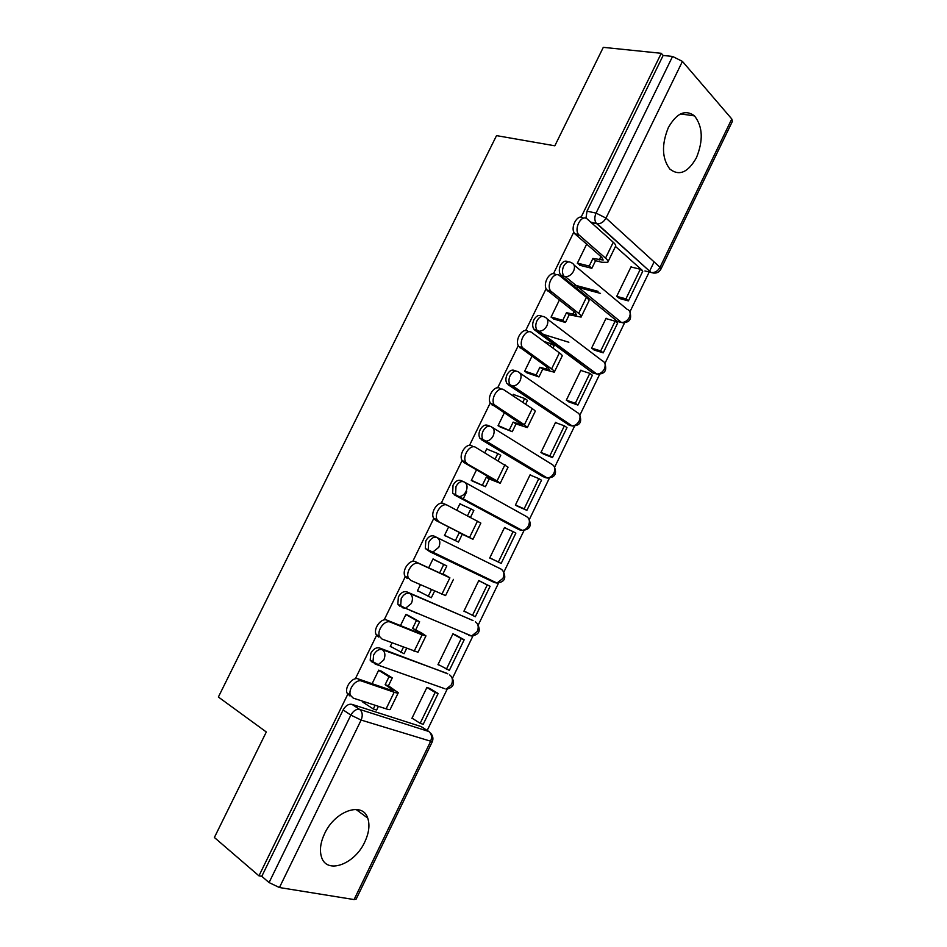 <?xml version="1.0" encoding="UTF-8"?>
<svg xmlns="http://www.w3.org/2000/svg" width="947" height="947" viewBox="0 0 947 947"><rect width="100%" height="100%" fill="white"/><g stroke="black" fill="none" stroke-linecap="round" stroke-linejoin="round"><path stroke-width="1.42" d="M447.813 673.838L379.463 647.949C376.172 647.227 373.307 649.003 370.845 653.276L370.194 660.201L372.408 662.379M473.038 620.593L406.855 591.875C403.659 591.011 400.83 592.692 398.391 596.93L397.823 604.198L399.847 606.222M496.524 582.807L494.452 582.571L430.021 551.829L432.601 552.267L438.804 547.283C440.604 542.773 440 539.518 437.005 537.529L434.105 536.109C430.98 535.102 428.21 536.7 425.795 540.903L425.31 548.526L430.021 551.829L428.198 549.97L428.683 542.323C431.11 538.121 433.88 536.523 437.005 537.529L500.999 569.064C503.97 571.017 504.633 574.131 502.964 578.392L496.986 583.032C504.538 582.133 506.586 578.179 503.153 571.207M463.521 481.668L461.201 480.662C458.159 479.513 455.436 481.017 453.033 485.184L452.654 493.198L457.2 496.169L455.59 494.512L455.981 486.486C458.384 482.307 461.106 480.804 464.148 481.94C467.202 483.799 467.842 486.959 466.066 491.434C464.432 494.476 462.243 496.181 459.496 496.548L457.2 496.169L519.939 529.977L522.188 530.379C524.875 530.083 526.982 528.509 528.509 525.632C530.166 521.395 529.48 518.364 526.449 516.529L464.87 482.343M489.919 426.197L488.155 425.511C485.184 424.22 482.508 425.641 480.129 429.772C478.697 432.98 478.602 435.786 479.857 438.189L484.237 440.817L482.84 439.372C481.585 436.981 481.68 434.164 483.124 430.944C485.503 426.813 488.178 425.392 491.15 426.671C494.263 428.387 494.938 431.465 493.174 435.892C491.446 439.088 489.137 440.829 486.225 441.136L484.237 440.817L545.283 477.655L547.236 477.998C550.077 477.773 552.302 476.152 553.924 473.133C555.558 468.931 554.847 465.983 551.77 464.279L492.499 427.511M516.162 371.082L514.955 370.668C512.055 369.247 509.427 370.573 507.071 374.657C505.568 378.066 505.52 381.002 506.917 383.499L511.131 385.772L509.96 384.565C508.563 382.067 508.61 379.12 510.113 375.71C512.481 371.626 515.109 370.289 517.997 371.709C521.17 373.284 521.88 376.267 520.128 380.67C518.305 384.009 515.855 385.796 512.789 386.033L511.131 385.772L570.508 425.605L572.13 425.89C575.125 425.736 577.481 424.078 579.209 420.918C580.831 416.751 580.073 413.875 576.948 412.3L519.915 373.035M542.288 316.334L541.601 316.132C538.784 314.57 536.203 315.813 533.859 319.861C532.297 323.46 532.297 326.549 533.848 329.13L534.783 330.089L537.872 331.036L536.937 330.077C535.386 327.496 535.398 324.395 536.961 320.796C539.305 316.736 541.885 315.481 544.703 317.044C547.922 318.488 548.668 321.376 546.94 325.744C545.01 329.236 542.418 331.071 539.174 331.237L537.872 331.036L596.87 374.053C600.031 373.97 602.529 372.278 604.352 368.975C605.962 364.844 605.18 362.05 602.008 360.594L547.106 318.867M568.295 261.94L568.105 261.893C565.371 260.2 562.838 261.348 560.506 265.361C558.884 269.173 558.931 272.405 560.648 275.068L563.785 275.897C562.068 273.233 562.021 269.99 563.654 266.178C565.986 262.153 568.52 260.993 571.254 262.686C574.533 263.988 575.314 266.794 573.598 271.126C571.55 274.784 568.816 276.666 565.418 276.749L621.481 322.489C624.807 322.489 627.435 320.761 629.376 317.304C630.962 313.208 630.146 310.486 626.926 309.148L574.06 265.03M696.424 157.723C703.432 140.452 702.792 126.507 694.471 115.877C685.368 109.142 676.667 113.036 668.357 127.573C661.444 144.631 661.929 158.445 669.813 169.028C679.165 176.331 688.031 172.567 696.424 157.723M364.773 841.966C369.022 832.851 370.005 824.896 367.72 818.09C362.689 801.375 335.084 810.691 324.643 833.526C320.488 842.416 319.423 850.228 321.471 856.94C326.561 874.768 354.734 864.422 364.773 841.966M427.192 730.445L447.162 689.203M452.571 678.028L472.92 636.005M478.282 624.949L498.536 583.115M503.851 572.13L524.011 530.509M529.302 519.583L549.355 478.188M554.622 467.297L574.557 426.15M579.813 415.283L599.617 374.396M604.908 363.482L624.547 322.915M629.885 311.894L649.192 272.014M649.606 271.162L654.093 261.905M351.905 704.331L421.119 726.574L428.837 731.498L359.659 709.421L351.905 704.331C348.543 703.763 345.619 705.633 343.134 709.942L350.863 715.092C353.361 710.747 356.285 708.853 359.659 709.421C362.5 711.872 362.985 715.423 361.127 720.063L279.436 887.54L269.066 882.568L350.863 715.092L361.127 720.063L432.305 741.714C433.466 738.66 432.945 735.855 430.755 733.309M644.954 270.972L651.074 272.476L596.302 223.314C594.432 220.568 594.349 217.171 596.054 213.111L672.571 56.441L663.149 55.459L661.266 53.304L603.298 47.35L554.835 145.802L496.524 135.622L218.378 697.028L266.308 731.984L214.377 837.491L258.957 875.845L347.727 694.352M661.266 53.304L581.091 217.218M573.835 232.062L553.439 273.754M546.135 288.681L525.632 330.61M518.281 345.631L497.66 387.808M490.274 402.913L469.523 445.327M462.089 460.526L441.231 503.188M433.75 518.471L412.762 561.382M405.245 576.759L384.139 619.918M376.575 635.378L355.338 678.798M432.223 741.868L356.19 899.046L354.083 899.567L279.436 887.54M258.957 875.845L261.786 876.318L269.066 882.568M642.255 270.309L615.503 246.48M672.571 56.441L682.432 61.401L731.782 118.967L732.398 121.382L661.042 268.889M586.655 244.184L577.327 263.278L580.582 265.468M631.827 267.161L631.164 266.581L616.722 296.34L619.634 298.542M606.849 318.819L606.104 318.216L591.591 348.129L594.586 350.189M559.357 300.092L551.047 317.127L554.374 319.198M581.778 370.75L580.913 370.123L566.318 400.19L569.396 402.096M531.918 356.321L524.614 371.271L528.012 373.213M556.658 423.013L555.593 422.303L540.926 452.524L544.087 454.288M514.055 394.71L513.392 394.272L512.706 395.668M504.313 412.868L498.039 425.712L501.508 427.535M531.634 475.654L530.131 474.755L515.381 505.142L518.636 506.752M487.847 449.494L486.746 448.831L484.828 452.773M476.554 469.736L471.322 480.46L474.861 482.153M507.663 529.148L504.538 527.491L489.717 558.032L493.044 559.488M462.681 505.153L459.97 503.709L456.785 510.208M448.629 526.934L444.451 535.505L448.061 537.067M482.023 582.216L478.815 580.499L463.912 611.206L466.634 612.401M436.508 560.754L433.039 558.884L428.66 567.833M420.432 584.701L417.426 590.845L419.734 591.851M416.787 613.313L414.561 612.07M456.241 635.354L452.95 633.792L437.964 664.664L439.515 665.256M409.506 616.106L405.955 614.354L400.463 625.6M392.022 642.906L390.259 646.505L391.36 646.919M430.317 688.777L426.943 687.368L411.886 718.406L413.081 718.797M382.339 671.766L378.717 670.145L372.112 683.687M466.705 491.789L463.036 499.306M517.417 528.828L454.276 494.843M543.199 476.803L481.254 439.621M568.863 425.002L508.089 384.707M594.373 373.426L592.562 372.846L534.783 330.089M619.74 322.087L617.468 321.447L561.322 275.766M363.447 701.443L362.938 702.473L363.672 702.71M466.031 633.91L467.297 634.159M491.6 581.15L493.576 581.399M518.139 529.006L519.465 528.911M544.016 476.886L545.093 476.708M569.609 425.002L570.485 424.789M594.976 373.367L595.675 373.165M261.786 876.318L343.134 709.942M422.409 727.391L421.119 726.574M663.149 55.459L587.01 211.169L585.968 218.295M577.41 263.1L589.212 266.083L591.851 268.321L595.568 260.709L592.929 258.448L603.168 260.034L601.653 257.193L574.793 233.779C569.514 227.742 577.848 212.732 583.399 218.236M608.045 261.715L615.396 246.587C616.189 245.723 615.479 244.279 613.254 242.254L587.341 219.124C581.801 213.549 573.42 228.618 578.7 234.69L605.524 258.14C607.773 260.117 608.507 261.526 607.737 262.331L601.83 262.26L595.568 260.709M589.212 266.083L592.929 258.448M628.394 300.897L642.705 271.387L640.302 269.244L625.955 298.838L628.394 300.897L619.231 298.435M600.505 293.404L577.481 287.213M574.995 285.177L598.031 291.356M616.781 296.375L625.955 298.838M630.986 266.959L640.302 269.244M591.851 268.321L579.659 265.231M551.13 316.949L562.743 320.37L565.466 322.477L569.194 314.818L566.484 312.699L576.498 314.806L574.829 312.273L546.845 289.971C541.933 283.828 550.314 269.587 555.83 274.689M581.328 316.606L588.785 301.276C589.496 300.59 588.703 299.299 586.406 297.405L559.689 275.707C554.184 270.605 545.78 284.881 550.692 291.025L578.641 313.374C580.949 315.233 581.766 316.476 581.091 317.103L569.194 314.818M562.743 320.37L566.484 312.699M577.469 290.149L577.859 289.356L580.535 291.546L580.156 292.327M575.835 288.811L577.859 289.356M603.227 352.852L617.598 323.176L615.124 321.175L600.706 350.923L603.227 352.852L594.089 350.035M568.863 342.258L543.507 334.433M591.603 348.117L600.706 350.923M605.938 318.559L615.124 321.175M565.466 322.477L553.356 318.902M524.697 371.094L536.132 374.965L538.938 376.93L542.69 369.223L539.885 367.247L549.674 369.886L547.851 367.673L518.755 346.495C514.197 340.304 522.59 326.798 528.083 331.438M554.469 371.792L562.033 356.261C562.648 355.764 561.772 354.628 559.417 352.864L531.883 332.61C526.402 327.958 517.985 341.512 522.531 347.715L551.592 368.916C553.983 370.644 554.871 371.733 554.279 372.183L542.69 369.223M536.132 374.965L539.885 367.247M550.207 346.093L551.332 343.785L554.09 345.821L552.965 348.117M543.909 341.465L551.332 343.785M577.919 405.079L592.372 375.249L589.827 373.367L575.326 403.28L577.919 405.079L568.745 401.871M566.342 400.143L575.326 403.28M580.771 370.431L589.827 373.367M538.938 376.93L526.863 372.822M498.122 425.534L512.256 431.678L516.032 423.936L513.156 422.102L522.708 425.286L490.51 403.363C486.32 397.172 494.713 384.304 500.17 388.507M527.467 427.298L535.126 411.566C535.647 411.235 534.7 410.264 532.261 408.631L503.911 389.844C498.442 385.63 490.037 398.533 494.227 404.736L524.401 424.777L527.325 427.571L516.032 423.936M509.368 429.867L513.156 422.102M522.78 402.345L524.65 398.509L527.491 400.403L525.632 404.227M513.298 394.437L524.65 398.509M552.468 457.579L567.004 427.594L564.388 425.842L549.805 455.909L552.468 457.579L543.14 453.921M540.962 452.441L549.805 455.909M555.463 422.575L564.388 425.842M512.256 431.678L500.075 426.979M471.405 480.283L485.432 486.734L489.22 478.945L486.261 477.264L495.589 480.981L463.983 462.538L462.124 460.585C458.265 454.406 466.658 442.119 472.103 445.919M500.3 483.112L508.066 467.167L475.773 447.41C470.328 443.61 461.923 455.933 465.77 462.124L467.629 464.077L497.057 480.946L500.229 483.266L489.22 478.945M482.461 485.065L486.261 477.264M495.198 458.928L497.826 453.53L500.75 455.282L498.134 460.656M486.663 449.008L497.826 453.53M526.887 510.35L541.506 480.212L538.807 478.602L524.153 508.823L526.887 510.35L516.896 505.982M515.452 505.011L524.153 508.823M530.024 474.992L538.807 478.602M485.432 486.734L472.624 481.183M444.534 535.327L458.455 542.086L462.266 534.262L459.224 532.723L468.315 536.996L435.703 520.377L433.596 518.163C430.056 512.019 438.437 500.253 443.871 503.662L447.055 505.118M472.991 539.245L480.851 523.087L447.469 505.307C442.036 501.898 433.643 513.712 437.171 519.867L439.278 522.069L472.967 539.281L462.266 534.262M455.4 540.571L459.224 532.723M467.463 515.831L470.86 508.87L473.855 510.469L470.481 517.417M459.875 503.887L470.86 508.87M501.176 563.418L515.866 533.114L513.096 531.634L498.371 562.021L501.176 563.418L489.777 557.901M489.8 557.866L498.371 562.021M504.443 527.68L513.096 531.634M458.455 542.086L444.51 535.363M407.257 578.546L404.902 576.119C401.682 570.023 410.039 558.694 415.473 561.737L419.012 563.548C413.567 560.517 405.198 571.881 408.417 577.978L410.773 580.416L445.563 595.604L453.459 579.375M417.52 590.668L431.323 597.758L434.614 591.011M428.186 596.385L431.489 589.626M419.012 563.548L449.884 577.824L442.995 573.811L446.368 576.025L415.473 561.737M439.893 572.379L443.729 564.507L446.818 565.963L432.992 558.979M432.945 559.061L443.729 564.507M464.006 611.004L475.323 616.757L490.096 586.288L478.768 580.582M472.446 615.491L487.255 584.95L490.096 586.288M478.732 580.653L487.255 584.95M442.995 573.811L446.818 565.963M378.646 637.059L376.066 634.431C373.13 628.417 381.475 617.468 386.921 620.143L390.377 622.132C384.932 619.445 376.575 630.43 379.51 636.467L382.091 639.095L417.994 652.246L425.878 636.053M390.353 646.328L404.049 653.738L406.594 648.506M400.83 652.519L403.386 647.274M390.377 622.132L422.113 634.869L425.961 635.875L421.391 632.833L412.596 628.37L421.273 633.59L418.657 632.904L386.921 620.143M412.596 628.37L416.455 620.463L419.628 621.765L407.565 615.029M405.861 614.532L416.455 620.463M438.082 664.427L449.34 670.381L464.184 639.758L454.773 634.549M415.236 612.662L412.999 611.419M446.38 669.257L461.26 638.55L464.184 639.758M410.063 610.199L412.3 611.431M452.891 633.91L461.26 638.55M415.78 629.66L419.628 621.765M349.869 695.915L347.076 693.121C344.4 687.179 352.734 676.56 358.191 678.904L361.588 681.047C356.131 678.703 347.786 689.369 350.449 695.323L353.243 698.117L386.104 708.841C388.945 709.753 390.33 709.883 390.271 709.208L398.142 693.038M363.032 702.295L373.307 708.96L376.622 710.037L378.421 706.332M373.307 708.96L375.119 705.255M361.588 681.047L394.189 692.233C397.006 693.192 398.367 693.358 398.285 692.742L388.424 685.817L385.145 684.681L393.585 690.47L390.791 690.114L358.191 678.904M385.145 684.681L389.028 676.726L392.283 677.874L381.073 670.985M378.634 670.322L389.028 676.726M412.016 718.122L420.172 723.319L423.214 724.301L438.13 693.5L429.512 688.291M420.172 723.319L435.135 692.446L438.13 693.5M426.908 687.451L435.135 692.446M388.424 685.817L392.283 677.874M444.901 688.741L375.19 664.072L372.976 661.906L373.627 654.969C376.089 650.684 378.966 648.896 382.245 649.618L446.925 673.317M379.463 647.949L382.245 649.618C385.133 651.891 385.654 655.336 383.819 659.929L378.279 664.64L370.194 660.201M470.825 635.626L468.836 635.449L471.642 635.97L405.529 608.294L402.676 607.796L400.652 605.772L401.232 598.492C403.682 594.243 406.5 592.55 409.708 593.414L472.6 620.356M406.855 591.875L409.708 593.414C412.643 595.545 413.2 598.895 411.389 603.452L405.529 608.294L397.823 604.198M354.083 899.567L430.506 741.619C432.234 737.228 431.666 733.854 428.837 731.498M591.129 222.509L597.332 223.847L651.074 272.476L653.856 273.115M682.432 61.401L605.997 218.082L660.012 267.291L731.782 118.967M517.038 528.663L519.939 529.977M542.347 476.448L547.437 478.046M567.513 424.516L572.84 426.055M592.562 372.846L598.102 374.337M617.468 321.447L623.197 322.891M494.452 582.571L496.986 583.032L425.31 548.526M477.312 623.706C481.1 630.643 479.218 634.727 471.642 635.97L477.276 631.448C478.957 627.139 478.342 623.943 475.418 621.859M451.47 676.643C455.424 683.509 453.637 687.688 446.132 689.179L451.459 684.776C453.151 680.431 452.571 677.152 449.695 674.951M587.01 211.169L596.054 213.111L605.997 218.082C603.807 221.929 600.919 223.847 597.332 223.847L590.62 222.048M660.012 267.291C657.952 270.925 655.17 272.689 651.666 272.582C655.715 273.849 658.792 272.712 660.899 269.173L660.012 267.291M579.375 235.412L575.48 234.501M600.895 256.53L599.202 259.999M613.254 242.254L605.524 258.14M551.687 292.09L547.84 291.025M574.036 311.658L572.663 314.475M586.406 297.405L578.641 313.374M523.821 349.088L520.045 347.869M547.035 367.093L545.969 369.271M559.417 352.864L551.592 368.916M495.802 406.417L492.097 405.032M519.879 422.847L519.134 424.363M532.261 408.631L524.401 424.777M467.629 464.077L463.983 462.538M492.558 478.91L492.144 479.762M504.964 464.705L497.057 480.946M439.278 522.069L435.703 520.377M477.501 521.11L469.546 537.434M449.884 577.824L441.894 594.243M418.207 631.554L417.734 632.537M422.113 634.869L414.076 651.382M390.661 688.114L389.844 689.795M394.189 692.233L386.104 708.841M680.526 113.924L694.471 115.877M355.989 809.425L367.72 818.09M560.648 275.068L565.418 276.749L621.481 322.489C629.128 323.081 631.969 319.684 630.015 312.309M533.848 329.13L539.174 331.237L596.87 374.053C604.47 374.361 607.169 370.881 604.944 363.612M506.917 383.499L512.789 386.033L572.13 425.89C579.694 425.901 582.227 422.326 579.73 415.153M479.857 438.189L486.225 441.136L547.236 477.998C554.776 477.714 557.156 474.021 554.362 466.93M452.654 493.198L522.188 530.379C529.716 529.787 531.942 525.976 528.84 518.944M574.793 233.779L578.7 234.69M546.845 289.971L550.692 291.025M518.755 346.495L522.531 347.715M490.51 403.363L494.227 404.736M462.124 460.585L465.77 462.124M433.596 518.163L437.171 519.867M404.902 576.119L408.417 577.978M376.066 634.431L379.51 636.467M347.076 693.121L350.449 695.323"/></g></svg>
